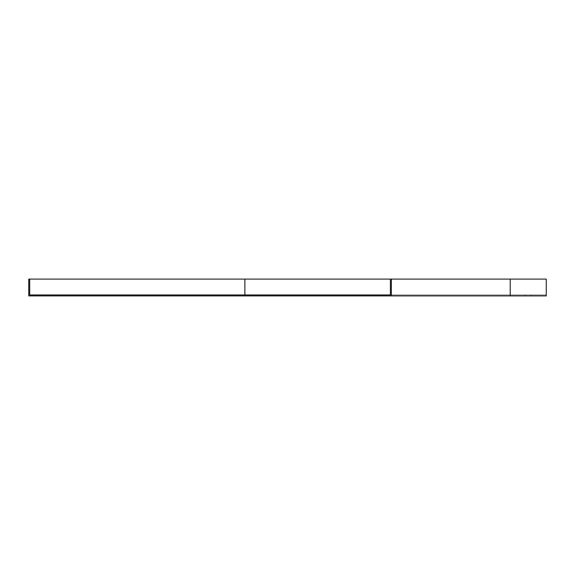 <?xml version="1.0" encoding="UTF-8"?>
<svg xmlns="http://www.w3.org/2000/svg" width="575" height="575" viewBox="0 0 575 575"><rect width="100%" height="100%" fill="white"/><g stroke="black" fill="none" stroke-linecap="round" stroke-linejoin="round"><path stroke-width="0.43" stroke-dasharray="2.88 2.16" d="M207.05 294.946L213.059 294.946L207.05 294.946L207.05 295.902L213.059 295.902L207.05 295.902M525.241 294.946L531.242 294.946L525.241 294.946L525.241 295.902L531.242 295.902L525.241 295.902M546.25 294.946L390.396 294.946L546.25 294.946L546.25 279.098L546.25 294.946M29.713 279.098L29.713 294.946L244.878 294.946M244.878 279.098L546.25 279.098L390.396 279.098L546.25 279.098L546.25 295.902L244.878 295.902L244.878 279.098L28.75 279.098L28.75 295.902L244.878 295.902M391.359 295.902L391.359 279.098M390.396 279.098L390.396 294.946M510.226 279.098L510.226 294.946M531.242 295.902L531.242 294.946M213.059 295.902L213.059 294.946"/><path stroke-width="0.86" d="M244.878 279.098L244.878 294.946L390.396 294.946L29.713 294.946L29.713 279.098L546.25 279.098L546.25 295.902L391.359 295.902L391.359 279.098M390.396 279.098L390.396 294.946M391.359 295.902L28.75 295.902L28.75 279.098L29.713 279.098M510.226 295.902L510.226 279.098"/></g></svg>
